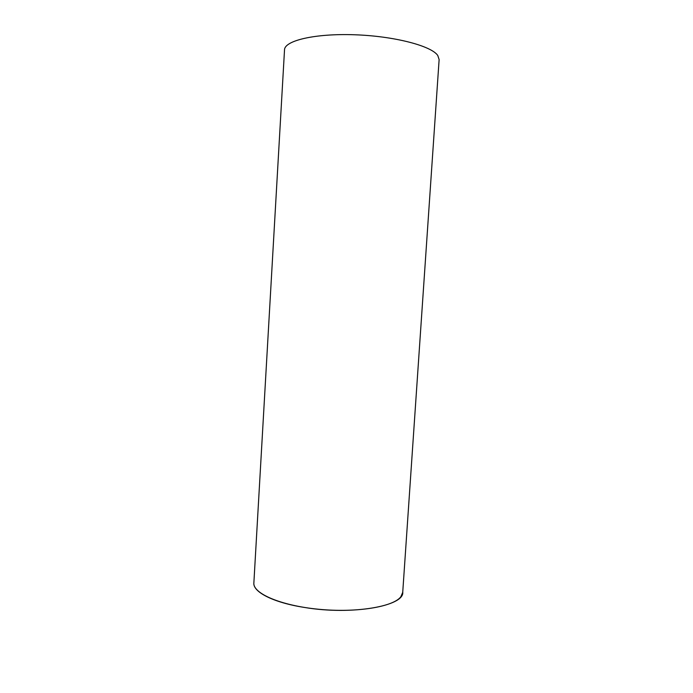 <?xml version="1.0" encoding="UTF-8"?>
<svg xmlns="http://www.w3.org/2000/svg" width="693" height="693" viewBox="0 0 693 693"><rect width="100%" height="100%" fill="white"/><g stroke="black" fill="none" stroke-linecap="round" stroke-linejoin="round"><path stroke-width="1.04" d="M402.737 592.073C404.712 606.02 352.001 615.453 304.669 607.484C273.111 602.607 252.486 591.796 253.881 582.7M253.863 582.943C252.737 593.425 280.838 605.656 318.763 609.268C356.635 612.967 393.39 606.834 400.857 596.751L402.728 592.307L439.128 59.581L437.777 55.501C431.41 45.868 394.196 36.097 354.565 34.763C314.899 33.351 284.494 40.627 284.52 49.853L253.863 582.943"/></g></svg>
